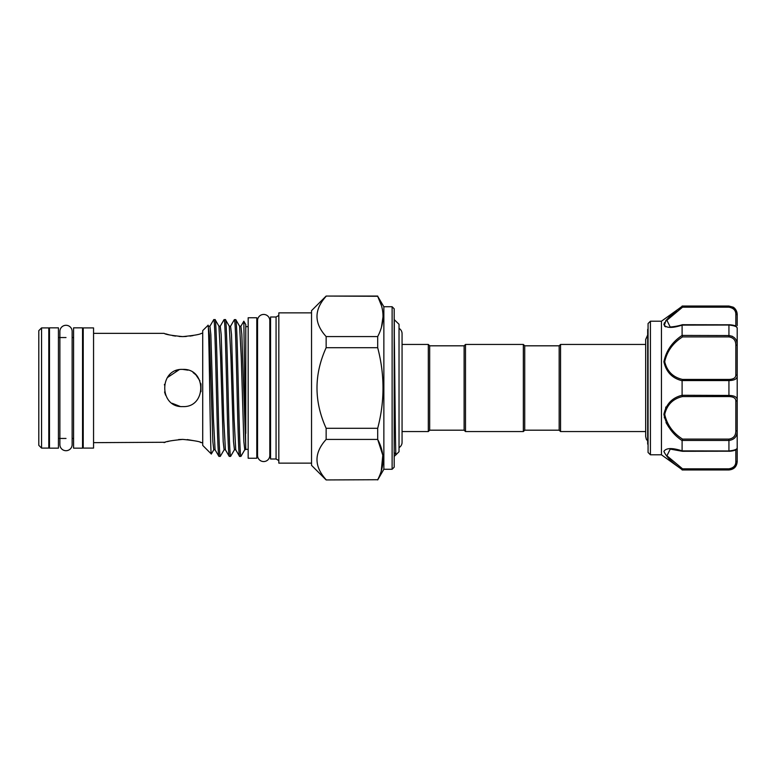 <?xml version="1.0" encoding="UTF-8"?>
<svg xmlns="http://www.w3.org/2000/svg" width="776" height="776" viewBox="0 0 776 776"><rect width="100%" height="100%" fill="white"/><g stroke="black" fill="none" stroke-linecap="round" stroke-linejoin="round"><path stroke-width="1.16" d="M66.008 450.71A6.13 6.13 0 0 0 72.139 444.58L72.139 331.42A6.13 6.13 0 0 0 66.008 325.29A6.13 6.13 0 0 0 59.878 331.42L59.878 444.58A6.13 6.13 0 0 0 66.008 450.71M73.584 448.159L73.584 327.841L82.537 327.841L82.537 448.159L73.584 448.159M49.48 448.159L49.48 327.841L58.433 327.841L58.433 448.159L49.48 448.159M647.669 329.354L647.669 444.134M648.067 452.456L648.067 323.543L648.067 452.456L650.424 454.804L650.424 321.196L648.067 323.543M664.596 326.201L665.692 326.841M650.424 454.804L661.443 454.804L661.443 321.196L681.609 306.743M661.443 454.804L682.104 469.635C672.22 462.719 666.148 456.637 663.897 451.38C666.177 447.849 672.249 447.684 682.104 450.875L682.104 440.574C672.229 433.997 666.167 425.238 663.897 414.297C666.157 403.995 672.229 397.661 682.104 395.275L682.104 380.725C672.229 378.319 666.167 372.005 663.897 361.781C666.157 350.771 672.229 341.983 682.104 335.426L682.104 325.125C672.229 328.316 666.167 328.151 663.897 324.63C666.157 319.353 672.229 313.261 682.104 306.365L728.936 306.375C734.416 307.354 737.171 310.322 737.2 315.279A1.377 0.863 180 0 0 735.823 314.416C735.861 310.449 733.562 308.033 728.936 307.18L682.55 307.18L666.904 320.255L670.154 326.938M676.109 311.069L670.251 316.036M670.192 316.094L665.75 320.711M664.382 322.806L663.897 324.62M559.166 430.185L559.166 345.815L560.544 344.437L560.544 431.563L559.166 430.185L524.721 430.185L523.344 431.563L523.344 344.437L465.493 344.437L465.493 431.563L523.344 431.563M429.681 345.815L464.116 345.815L464.116 430.185L429.681 430.185L429.681 345.815L428.303 344.437L402.065 344.437L402.065 333.661A6.13 6.13 0 0 0 399.029 328.374M523.344 344.437L524.721 345.815L524.721 430.185M429.681 430.185L428.303 431.563L428.303 344.437M428.303 431.563L402.065 431.563L402.065 442.339L402.065 333.661M399.029 447.626A6.13 6.13 0 0 0 402.065 442.339M394.111 452.35L395.993 454.746L399.029 451.71L399.029 324.29L394.189 319.576M394.189 456.424L395.993 454.746C395.43 458.47 394.868 373.848 394.315 336.522L394.315 319.576M248.174 326.638L245.769 326.638M248.174 449.362L245.769 449.362M245.769 449.43L243.829 321.206L240.909 326.211L239.6 326.211L241.258 357.076L243.839 441.563L244.77 449.789L240.929 456.395C239.784 458.723 238.62 396.429 237.485 353.808C236.913 331.934 236.331 320.536 235.758 319.605L234.362 319.663L230.579 326.211L229.269 326.211L230.928 357.076L233.508 441.563L234.439 449.789L230.598 456.395C230.026 455.464 229.444 444.066 228.871 422.192C227.737 379.571 226.573 317.277 225.428 319.605L224.031 319.663L220.248 326.211L218.939 326.211L220.597 357.076L223.178 441.563L224.109 449.789L220.268 456.395C219.695 455.464 219.113 444.066 218.541 422.192C217.406 379.571 216.232 317.277 215.097 319.605L213.759 319.605C214.894 317.277 216.058 379.571 217.202 422.192C217.775 444.066 218.347 455.464 218.919 456.395L215.078 449.789L213.778 449.789L211.314 453.999L202.72 445.405L202.72 330.595L208.075 325.29L209.442 335.154L212.847 441.563L213.778 449.789M218.939 326.211L215.097 319.605M220.268 456.395L218.919 456.395M239.6 326.211L235.758 319.605M234.42 319.605C234.992 320.536 235.564 331.934 236.137 353.808C237.272 396.429 238.445 458.723 239.58 456.395L235.739 449.789L234.439 449.789M240.929 456.395L239.58 456.395M229.269 326.211L225.428 319.605M224.089 319.605C225.224 317.277 226.388 379.571 227.533 422.192C228.105 444.066 228.677 455.464 229.25 456.395L225.409 449.789L224.109 449.789M230.598 456.395L229.25 456.395M208.036 325.27C209.161 320.721 210.248 457.442 211.314 453.999M182.748 406.595C158.75 407.769 158.76 368.231 182.748 369.405C206.746 368.241 206.726 407.769 182.748 406.595M202.72 333.35L201.343 333.35C200.247 334.407 194.049 335.494 182.748 336.609C171.438 335.494 165.239 334.407 164.153 333.35L93.556 333.35M165.327 442.262L93.556 442.65M164.153 442.65C165.249 441.592 171.447 440.506 182.748 439.391C194.049 440.506 200.247 441.592 201.343 442.65L200.256 442.291M202.72 442.65L201.343 442.65M195.921 441.049L187.249 439.585M182.748 336.609L186.308 336.483M189.965 336.105L193.088 335.581M182.748 369.405L186.415 369.774M193.098 372.558L195.872 374.827M196.173 375.128L199.898 380.822L195.911 374.866M200.751 383.344L201.003 384.469M200.974 384.343L200.974 391.657M188.005 370.162L182.777 369.405M179.091 369.764L167.296 377.65M164.405 384.935L164.512 384.353M93.556 448.091L93.556 327.909L83.226 327.909L83.226 448.091L93.556 448.091M83.226 337.55L82.537 337.55M73.584 337.55L72.139 337.55M66.008 337.55L58.433 337.55M49.48 337.55L48.791 337.55M83.226 438.45L82.537 438.45M73.584 438.45L72.139 438.45M66.008 438.45L58.433 438.45M49.48 438.45L48.791 438.45M48.791 448.091L48.791 327.909L41.555 327.909L41.555 448.091L48.791 448.091M41.555 448.091L38.8 445.337L38.8 330.663L41.555 327.909M256.788 317.753L256.788 458.247L248.174 458.247L248.174 317.753L256.788 317.753M257.545 326.638L256.788 326.638M257.545 449.362L256.788 449.362M257.545 455.425A6.13 6.13 0 0 0 263.675 461.555A6.13 6.13 0 0 0 269.805 455.425L269.805 320.575A6.13 6.13 0 0 0 263.675 314.445A6.13 6.13 0 0 0 257.545 320.575L257.545 455.425M392.123 306.733L394.189 308.8L394.189 467.2L392.123 469.267L392.123 306.733L383.858 306.733L377.689 296.277C384.77 309.643 384.77 323.068 377.689 336.571L326.143 336.571L326.143 347.706L377.689 347.706L377.689 336.571M392.123 469.267L383.858 469.267L383.858 306.733M377.689 347.706C384.77 374.604 384.77 401.464 377.689 428.294L326.143 428.294L326.143 439.429L377.689 439.429L377.689 428.294M381.229 471.129L382.801 455.25L377.689 439.429C384.77 452.786 384.77 466.221 377.689 479.723L326.143 479.946L377.689 479.723M383.858 469.267L377.689 479.946M326.143 479.946L311.535 465.348L311.535 310.652L326.143 296.054L377.689 296.277L381.482 305.705M326.143 479.723C313.95 466.337 313.95 452.903 326.143 439.429M326.143 428.294C313.95 401.405 313.95 374.546 326.143 347.706M326.143 336.571C313.95 323.185 313.95 309.75 326.143 296.277M269.805 449.517A1.377 1.377 0 0 1 270.562 450.74M269.805 326.483A1.377 1.377 0 0 0 270.562 325.26M276.072 459.004L276.072 316.996L270.562 316.996L270.562 459.004L276.072 459.004L278.826 460.595M276.072 316.996L278.826 315.405M311.535 312.864L278.826 312.864L278.826 463.136L311.535 463.136M326.143 296.054L377.689 296.054M381.472 327.171L383.063 316.424M180.051 406.401L172.156 403.287M165.589 395.168L164.57 391.958M167.49 377.369L169.575 374.876M175.657 370.812L179.033 369.783M165.618 333.825L169.585 334.951M172.466 335.591L175.531 336.105M179.091 336.483L182.496 336.609M182.748 439.391L178.625 439.555M169.459 441.078L167.412 441.631M215.078 449.789L213.419 418.924L210.839 334.437L209.908 326.211L213.759 319.605M243.829 321.206L245.769 324.572L245.769 433.406M394.315 336.522L394.189 331.556M665.827 407.031L664.304 417.818M665.992 422.551L668.893 427.353M682.104 450.875L728.936 450.972C734.416 450.371 737.171 449.343 737.2 447.878L737.2 460.721C737.171 465.678 734.416 468.646 728.936 469.625L682.104 469.635L682.55 468.82L728.936 468.82C733.562 467.976 735.861 465.561 735.823 461.584L735.823 449.75M729.867 395.45L728.936 395.43C734.416 395.566 737.171 397.079 737.2 399.96A1.377 1.067 180 0 1 735.823 401.037C735.861 398.224 733.562 396.73 728.936 396.555L682.55 396.555C672.976 398.728 667.03 404.674 664.712 414.403C667.05 424.792 672.996 433.018 682.55 439.1L682.104 440.574M732.408 336.318L728.936 335.542C734.416 336.328 737.171 339.5 737.2 345.039L737.2 328.122L737.2 345.039L735.823 345.184C735.861 340.392 733.562 337.628 728.936 336.9L682.55 336.9C672.976 342.973 667.03 351.237 664.712 361.694C667.05 371.345 672.996 377.262 682.55 379.445L682.104 380.725M732.369 307.16L728.936 306.045L733.029 307.131C732.971 306.927 736.89 309.081 737.2 314.309L737.2 325.639M682.104 335.426L728.936 335.542L728.936 324.707C735.26 325.183 736.269 325.978 737.2 328.122C737.171 326.657 734.416 325.619 728.936 325.028L682.104 325.125M737.2 345.039L737.2 447.878C736.851 449.867 734.096 451.011 728.936 451.292L728.936 440.458L682.114 440.458M682.55 379.445L728.936 379.445C733.562 379.27 735.861 377.786 735.823 374.963A1.377 1.067 180 0 1 737.2 376.04C737.171 378.921 734.416 380.434 728.936 380.57L682.114 380.57M682.104 395.275L728.936 395.43L728.936 379.445M737.2 430.961C737.171 436.51 734.416 439.682 728.936 440.458L728.936 439.1C733.562 438.382 735.861 435.617 735.823 430.816L737.2 430.961L735.823 430.816L735.823 401.037M670.251 449.061L666.923 455.774L682.55 468.82M735.823 461.584A1.377 0.863 180 0 0 737.2 460.721L737.2 461.691C736.705 466.715 733.95 469.47 728.936 469.955L728.936 468.82M664.712 324.271L665.371 322.341M666.584 320.634L676.701 311.593M681.988 307.597L682.55 307.18L682.114 306.375M682.55 396.555L682.114 395.43M682.55 336.9L682.114 335.542M220.248 326.211L221.17 334.437L223.75 418.924L225.409 449.789M230.579 326.211L231.5 334.437L234.08 418.924L235.739 449.789M240.909 326.211L241.831 334.437L245.769 448.14M682.55 439.1L728.936 439.1M735.823 374.963L735.823 345.184M735.823 326.25L735.823 314.416M728.936 451.205L682.376 451.292M728.936 396.555L728.936 395.43M728.936 336.9L728.936 335.542M728.936 307.18L728.936 306.375M682.376 324.707L728.936 324.795M661.443 321.196L650.424 321.196M647.669 441.01L646.321 439.235L645.671 436.49L645.671 339.51L647.669 334.99M560.544 431.563L645.671 431.563L645.671 436.49M464.116 345.815L465.493 344.437M524.721 345.815L559.166 345.815M645.671 344.437L560.544 344.437M245.769 449.517L244.77 449.789M209.908 326.211L208.608 326.211M464.116 430.185L465.493 431.563M728.936 469.955L682.104 469.955M728.936 306.045L682.104 306.045M670.076 449.061L682.327 451.283M682.327 324.717C676.429 326.657 669.378 327.132 670.095 326.938L670.251 326.938"/></g></svg>
